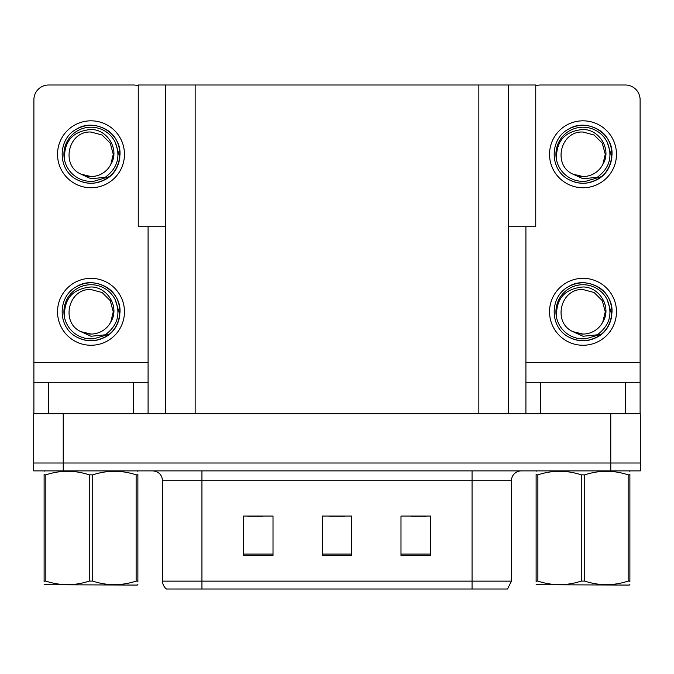 <?xml version="1.0" encoding="UTF-8"?>
<svg xmlns="http://www.w3.org/2000/svg" width="674" height="674" viewBox="0 0 674 674"><rect width="100%" height="100%" fill="white"/><g stroke="black" fill="none" stroke-linecap="round" stroke-linejoin="round"><path stroke-width="1.01" d="M165.61 226.742L138.246 226.742L138.246 84.991L535.754 84.991L535.754 226.742L508.39 226.742M63.23 470.882L640.3 470.882L640.3 463.004L33.7 463.004L33.7 413.785L63.23 413.785L63.23 463.004L33.7 463.004L33.7 470.882L63.23 470.882L63.23 463.004L640.3 463.004L640.3 413.785L63.23 413.785M165.61 84.991L165.61 413.785M508.39 84.991L508.39 413.785M170.438 589.009L166.495 589.009A9.84 9.84 0 0 1 162.56 581.14L162.56 480.722C161.979 474.749 158.693 471.463 152.72 470.882M506.966 589.009L472.061 589.009L472.061 581.14L511.44 581.14L511.44 480.722A9.84 9.84 0 0 1 521.28 470.882M430.518 555.443L430.518 516.065L400.988 516.065L400.988 555.443L430.518 555.443M273.012 555.443L273.012 516.065L243.483 516.065L243.483 555.443L273.012 555.443M351.769 555.443L351.769 516.065L322.231 516.065L322.231 555.443L351.769 555.443M170.918 589.009L472.061 589.009L201.939 589.009L201.939 581.14L472.061 581.14L472.061 480.722L162.56 480.722M247.813 516.267L262.582 516.267M411.418 516.267L426.187 516.267M329.62 516.267L344.38 516.267M133.326 413.785L133.326 382.284L48.663 382.284L48.663 413.785M138.246 85.834A14.769 14.769 0 0 0 133.326 84.991L48.663 84.991A14.769 14.769 0 0 0 33.894 99.752L33.894 362.595L148.086 362.595L148.086 413.785M148.086 226.742L148.086 362.595M33.894 413.785L33.894 382.284L48.663 382.284M133.326 382.284L148.086 382.284M33.894 382.284L33.894 362.595M625.337 413.785L625.337 382.284L540.674 382.284L540.674 413.785M525.914 226.742L525.914 362.595L640.106 362.595L640.106 99.752A14.769 14.769 0 0 0 625.337 84.991L540.674 84.991A14.769 14.769 0 0 0 535.754 85.834M525.914 413.785L525.914 382.284L540.674 382.284M625.337 382.284L640.106 382.284L640.106 413.785M640.106 362.595L640.106 382.284M525.914 382.284L525.914 362.595M90.99 345.265A33.473 33.473 0 0 0 124.463 311.801A33.473 33.473 0 0 0 90.99 278.328A33.473 33.473 0 0 0 57.526 311.801A33.473 33.473 0 0 0 90.99 345.265M90.99 334.051A22.25 22.25 0 0 0 110.814 321.928L113.249 311.801L110.266 300.671L102.119 292.524L90.99 289.542C68.293 288.202 60.306 322.812 81.006 331.684A22.25 22.25 0 0 0 90.99 334.051L81.006 331.684L90.99 336.267L105.287 334.793C117.664 325.525 120.949 313.781 115.136 299.559A27.07 27.07 0 0 0 63.92 311.801A27.07 27.07 0 0 0 94.124 338.685L109.592 334.077C99.272 341.887 88.235 342.839 76.482 336.933C57.408 327.058 57.408 296.535 76.482 286.669C86.154 281.53 95.826 281.53 105.506 286.669C124.58 296.535 124.58 327.058 105.506 336.933C95.826 342.063 86.154 342.063 76.482 336.933C57.408 327.058 57.408 296.535 76.482 286.669C86.154 281.53 95.826 281.53 105.506 286.669C124.58 296.535 124.58 327.058 105.506 336.933C95.826 342.063 86.154 342.063 76.482 336.933C57.408 327.058 57.408 296.535 76.482 286.669C86.154 281.53 95.826 281.53 105.506 286.669C124.58 296.535 124.58 327.058 105.506 336.933C95.826 342.063 86.154 342.063 76.482 336.933C57.408 327.058 57.408 296.535 76.482 286.669C94.571 275.085 121 290.342 120.014 311.801C118.59 328.272 109.769 337.901 93.568 340.707M64.561 317.631C63.676 298.978 72.489 288.758 90.99 286.972C107.781 286.964 119.955 307.462 110.814 321.928L113.249 311.801L110.266 300.671L102.119 292.524L90.99 289.542M115.136 299.559L119.854 314.868C118.919 322.61 115.498 329.013 109.592 334.077M90.99 187.76A33.473 33.473 0 0 0 124.463 154.295A33.473 33.473 0 0 0 90.99 120.823A33.473 33.473 0 0 0 57.526 154.295A33.473 33.473 0 0 0 90.99 187.76M90.99 176.546A22.25 22.25 0 0 0 110.814 164.414L113.249 154.295L110.266 143.166L102.119 135.019L90.99 132.037C68.293 130.689 60.306 165.307 81.006 174.178A22.25 22.25 0 0 0 90.99 176.546L81.006 174.178L90.99 178.762L105.287 177.287C117.664 168.011 120.949 156.267 115.136 142.046A27.07 27.07 0 0 0 63.92 154.295A27.07 27.07 0 0 0 94.124 181.18L109.592 176.571C99.272 184.381 88.235 185.333 76.482 179.427C57.408 169.553 57.408 139.029 76.482 129.155C86.154 124.024 95.826 124.024 105.506 129.155C124.58 139.029 124.58 169.553 105.506 179.427C95.826 184.558 86.154 184.558 76.482 179.427C57.408 169.553 57.408 139.029 76.482 129.155C86.154 124.024 95.826 124.024 105.506 129.155C124.58 139.029 124.58 169.553 105.506 179.427C95.826 184.558 86.154 184.558 76.482 179.427C57.408 169.553 57.408 139.029 76.482 129.155C86.154 124.024 95.826 124.024 105.506 129.155C124.58 139.029 124.58 169.553 105.506 179.427C95.826 184.558 86.154 184.558 76.482 179.427C57.408 169.553 57.408 139.029 76.482 129.155C94.571 117.571 121 132.837 120.014 154.295C118.59 170.758 109.769 180.396 93.568 183.202M64.561 160.117C63.676 141.464 72.489 131.245 90.99 129.467C107.781 129.459 119.955 149.957 110.814 164.414L113.249 154.295L110.266 143.166L102.119 135.019L90.99 132.037M115.136 142.046L119.854 157.362C118.919 165.105 115.498 171.508 109.592 176.571M583.01 345.265A33.473 33.473 0 0 0 616.474 311.801A33.473 33.473 0 0 0 583.01 278.328A33.473 33.473 0 0 0 549.537 311.801A33.473 33.473 0 0 0 583.01 345.265M583.01 334.051A22.25 22.25 0 0 0 602.826 321.928L605.26 311.801L602.278 300.671L594.131 292.524L583.01 289.542C560.305 288.202 552.318 322.812 573.018 331.684A22.25 22.25 0 0 0 583.01 334.051L573.018 331.684L583.01 336.267L597.299 334.793C609.675 325.525 612.961 313.781 607.148 299.559A27.07 27.07 0 0 0 555.932 311.801A27.07 27.07 0 0 0 586.136 338.685L601.604 334.077C591.283 341.887 580.247 342.839 568.494 336.933C549.42 327.058 549.42 296.535 568.494 286.669C578.174 281.53 587.846 281.53 597.518 286.669C616.592 296.535 616.592 327.058 597.518 336.933C587.846 342.063 578.174 342.063 568.494 336.933C549.42 327.058 549.42 296.535 568.494 286.669C578.174 281.53 587.846 281.53 597.518 286.669C616.592 296.535 616.592 327.058 597.518 336.933C587.846 342.063 578.174 342.063 568.494 336.933C549.42 327.058 549.42 296.535 568.494 286.669C578.174 281.53 587.846 281.53 597.518 286.669C616.592 296.535 616.592 327.058 597.518 336.933C587.846 342.063 578.174 342.063 568.494 336.933C549.42 327.058 549.42 296.535 568.494 286.669C586.582 275.085 613.02 290.342 612.026 311.801C610.602 328.272 601.789 337.901 585.58 340.707M556.572 317.631C555.696 298.978 564.509 288.758 583.01 286.972C599.801 286.964 611.975 307.462 602.826 321.928L605.26 311.801L602.278 300.671L594.131 292.524L583.01 289.542M607.148 299.559L611.866 314.868C610.93 322.61 607.51 329.013 601.604 334.077M583.01 187.76A33.473 33.473 0 0 0 616.474 154.295A33.473 33.473 0 0 0 583.01 120.823A33.473 33.473 0 0 0 549.537 154.295A33.473 33.473 0 0 0 583.01 187.76M583.01 176.546A22.25 22.25 0 0 0 602.826 164.414L605.26 154.295L602.278 143.166L594.131 135.019L583.01 132.037C560.305 130.689 552.318 165.307 573.018 174.178A22.25 22.25 0 0 0 583.01 176.546L573.018 174.178L583.01 178.762L597.299 177.287C609.675 168.011 612.961 156.267 607.148 142.046A27.07 27.07 0 0 0 555.932 154.295A27.07 27.07 0 0 0 586.136 181.18L601.604 176.571C591.283 184.381 580.247 185.333 568.494 179.427C549.42 169.553 549.42 139.029 568.494 129.155C578.174 124.024 587.846 124.024 597.518 129.155C616.592 139.029 616.592 169.553 597.518 179.427C587.846 184.558 578.174 184.558 568.494 179.427C549.42 169.553 549.42 139.029 568.494 129.155C578.174 124.024 587.846 124.024 597.518 129.155C616.592 139.029 616.592 169.553 597.518 179.427C587.846 184.558 578.174 184.558 568.494 179.427C549.42 169.553 549.42 139.029 568.494 129.155C578.174 124.024 587.846 124.024 597.518 129.155C616.592 139.029 616.592 169.553 597.518 179.427C587.846 184.558 578.174 184.558 568.494 179.427C549.42 169.553 549.42 139.029 568.494 129.155C586.582 117.571 613.02 132.837 612.026 154.295C610.602 170.758 601.789 180.396 585.58 183.202M556.572 160.117C555.696 141.464 564.509 131.245 583.01 129.467C599.801 129.459 611.975 149.957 602.826 164.414L605.26 154.295L602.278 143.166L594.131 135.019L583.01 132.037M607.148 142.046L611.866 157.362C610.93 165.105 607.51 171.508 601.604 176.571M136.131 474.858L137.875 474.858C137.875 470.09 137.875 470.09 137.875 474.858L137.875 581.098C137.875 585.866 137.875 585.866 137.875 581.098L136.131 581.098L136.131 474.858C121.724 470.09 107.259 470.09 92.734 474.858L89.254 474.858C74.848 470.09 60.382 470.09 45.849 474.858L44.113 474.858C44.113 470.09 44.113 470.09 44.113 474.858L44.113 474.218M137.875 584.56L137.26 585.074L44.113 584.72M137.875 581.738L137.875 474.218M92.734 474.858L92.734 581.098C107.141 585.858 121.606 585.858 136.131 581.098M92.734 581.098L89.254 581.098L89.254 474.858M137.875 471.337L137.26 470.882M45.849 474.858L45.849 581.098L44.113 581.098L44.113 474.858M45.849 581.098C60.256 585.858 74.721 585.858 89.254 581.098M44.113 581.098C44.113 585.866 44.113 585.866 44.113 581.098L44.113 581.738M628.151 474.858L629.887 474.858C629.887 470.09 629.887 470.09 629.887 474.858L629.887 581.098C629.887 585.866 629.887 585.866 629.887 581.098L628.151 581.098L628.151 474.858C613.744 470.09 599.279 470.09 584.746 474.858L581.266 474.858C566.859 470.09 552.394 470.09 537.869 474.858L536.125 474.858C536.125 470.09 536.125 470.09 536.125 474.858L536.125 474.218M629.887 584.56L629.272 585.074L536.125 584.72M629.887 581.738L629.887 474.218M584.746 474.858L584.746 581.098C599.152 585.858 613.618 585.858 628.151 581.098M584.746 581.098L581.266 581.098L581.266 474.858M629.887 471.337L629.272 470.882M537.869 474.858L537.869 581.098L536.125 581.098L536.125 474.858M537.869 581.098C552.276 585.858 566.741 585.858 581.266 581.098M536.125 581.098C536.125 585.866 536.125 585.866 536.125 581.098L536.125 581.738M610.77 413.785L610.77 470.882M195.148 84.991L195.148 413.785M478.852 84.991L478.852 413.785M472.061 470.882L472.061 480.722L511.44 480.722M162.56 581.14L201.939 581.14L201.939 470.882M351.769 554.079L322.231 554.079M273.012 554.079L243.483 554.079M430.518 554.079L400.988 554.079M507.505 589.009L511.44 581.14M44.728 470.882L44.113 471.236M536.74 470.882L536.125 471.236"/></g></svg>
